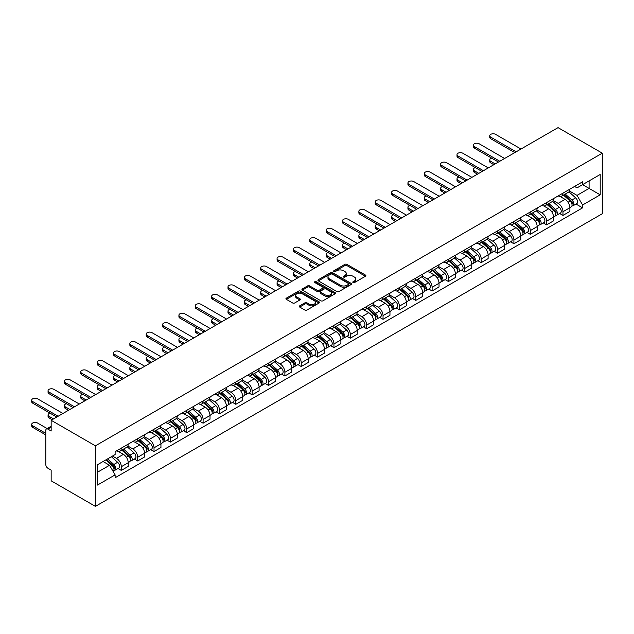 <?xml version="1.0" encoding="UTF-8"?>
<svg xmlns="http://www.w3.org/2000/svg" width="634" height="634" viewBox="0 0 634 634"><rect width="100%" height="100%" fill="white"/><g stroke="black" fill="none" stroke-linecap="round" stroke-linejoin="round"><path stroke-width="0.95" d="M353.075 282.566A1.022 0.586 0 0 0 354.517 282.566L365.453 276.258A1.458 0.84 0 0 0 365.881 275.663A1.458 0.84 0 0 0 365.453 275.069L346.925 264.37A1.458 0.84 0 0 0 344.864 264.37L333.936 270.686A1.022 0.586 0 0 0 333.635 271.098A1.022 0.586 0 0 0 333.936 271.518A1.022 0.586 0 0 0 335.37 271.518L336.789 270.702A4.66 2.687 0 0 1 343.374 270.702L344.92 271.59A4.66 2.687 0 0 1 346.283 273.492A4.66 2.687 0 0 1 344.92 275.394L343.501 276.21A1.022 0.586 0 0 0 343.208 276.63A1.022 0.586 0 0 0 343.501 277.042A1.022 0.586 0 0 0 344.944 277.042L346.362 276.226A4.66 2.687 0 0 1 352.948 276.226L354.493 277.113A4.66 2.687 0 0 1 355.856 279.015A4.66 2.687 0 0 1 354.493 280.917L353.075 281.734A1.022 0.586 0 0 0 352.781 282.154A1.022 0.586 0 0 0 353.075 282.566L353.075 281.734M299.684 305.85A1.458 0.84 0 0 0 299.256 306.444A1.458 0.84 0 0 0 299.684 307.038L304.883 310.042A1.458 0.84 0 0 0 306.943 310.042L319.084 303.028A1.458 0.84 0 0 0 319.512 302.434A1.458 0.84 0 0 0 319.084 301.839L300.556 291.141A1.458 0.84 0 0 0 298.503 291.141L286.354 298.154A1.458 0.84 0 0 0 285.926 298.749A1.458 0.84 0 0 0 286.354 299.343L292.631 302.965A1.458 0.84 0 0 0 294.691 302.965L299.89 299.969A1.458 0.84 0 0 0 300.318 299.375A1.458 0.84 0 0 0 299.89 298.78L296.775 296.981A3.891 2.251 0 0 1 295.634 295.389A3.891 2.251 0 0 1 298.035 293.312A3.891 2.251 0 0 1 302.283 293.804L314.48 300.841A3.891 2.251 0 0 1 315.621 302.434A3.891 2.251 0 0 1 313.212 304.51A3.891 2.251 0 0 1 308.972 304.019L306.943 302.846A1.458 0.84 0 0 0 304.883 302.846L299.684 305.85L299.684 307.038L304.883 304.058L304.883 302.846M95.409 445.829L51.156 420.279L558.047 127.632L602.3 153.174L95.409 445.829L95.409 506.368L602.3 213.721L602.3 153.174M336.892 291.561A1.458 0.84 0 0 0 338.952 291.561L351.093 284.547A1.458 0.84 0 0 0 351.521 283.953A1.458 0.84 0 0 0 351.093 283.358L332.565 272.66A1.458 0.84 0 0 0 330.512 272.66L318.363 279.673A1.458 0.84 0 0 0 317.935 280.268A1.458 0.84 0 0 0 318.363 280.862L336.892 291.561M315.217 282.788A1.022 0.586 0 0 1 316.255 282.93L316.255 281.726L335.093 292.599A1.458 0.84 0 0 1 335.513 293.193A1.458 0.84 0 0 1 335.093 293.788L322.944 300.801A1.458 0.84 0 0 1 320.883 300.801L302.363 290.103L307.553 287.123L307.553 285.91L302.363 288.914A1.458 0.84 0 0 0 301.935 289.508A1.458 0.84 0 0 0 302.363 290.103L302.363 288.914M307.553 287.123A1.458 0.84 0 0 1 309.614 287.123L309.614 285.91A1.458 0.84 0 0 0 307.553 285.91M309.614 285.91L317.127 290.253A1.458 0.84 0 0 0 319.187 290.253L322.635 288.256A1.458 0.84 0 0 0 323.063 287.662A1.458 0.84 0 0 0 322.635 287.067L314.813 282.558A1.022 0.586 0 0 1 314.512 282.138A1.022 0.586 0 0 1 315.146 281.599A1.022 0.586 0 0 1 316.255 281.726M51.156 420.279L51.156 431.001L47.907 429.123A2.964 1.712 -120 0 0 46.425 428.972A2.964 1.712 -120 0 0 45.806 430.335L45.806 464.595A2.964 1.712 -120 0 0 47.907 468.233L51.156 470.111L51.156 480.826L95.409 506.368M562.976 193.132A6.823 3.939 60 0 1 561.566 196.199L568.484 192.197A6.823 3.939 -120 0 0 569.895 189.138M553.157 200.479L558.158 203.363A6.823 3.939 60 0 1 562.976 211.716L569.895 207.722A6.823 3.939 -120 0 0 565.076 199.369L560.123 196.508M569.895 207.722L569.895 211.415L562.976 215.409L559.656 213.499M561.566 196.199A6.823 3.939 60 0 1 558.205 195.89M562.976 211.716L562.976 215.409M546.619 202.579A6.823 3.939 60 0 1 545.208 205.638L552.127 201.644A6.823 3.939 -120 0 0 553.537 198.585M543.298 222.938L546.619 224.856L553.537 220.862L553.537 217.169A6.823 3.939 -120 0 0 548.719 208.816L543.766 205.955M545.208 205.638A6.823 3.939 60 0 1 541.848 205.329M536.8 209.925L541.793 212.81A6.823 3.939 60 0 1 546.619 221.163L546.619 224.856M530.262 212.025A6.823 3.939 60 0 1 528.851 215.084L535.77 211.09A6.823 3.939 -120 0 0 537.18 208.023M526.941 232.385L530.262 234.303L537.18 230.308L537.18 226.615A6.823 3.939 -120 0 0 532.362 218.254L527.401 215.401M528.851 215.084A6.823 3.939 60 0 1 525.491 214.775M520.443 219.372L525.435 222.257A6.823 3.939 60 0 1 530.262 230.61L530.262 234.303M513.905 221.464A6.823 3.939 60 0 1 512.494 224.531L519.412 220.537A6.823 3.939 -120 0 0 520.823 217.47M510.584 241.831L513.905 243.749L520.823 239.747L520.823 236.054A6.823 3.939 -120 0 0 515.997 227.701L511.044 224.84M512.494 224.531A6.823 3.939 60 0 1 509.134 224.222M504.078 228.811L509.078 231.695A6.823 3.939 60 0 1 513.905 240.056L513.905 243.749M497.547 230.911A6.823 3.939 60 0 1 496.129 233.97L503.055 229.976A6.823 3.939 -120 0 0 504.466 226.917M494.227 251.278L497.547 253.188L504.466 249.194L504.466 245.501A6.823 3.939 -120 0 0 499.64 237.148L494.686 234.287M496.129 233.97A6.823 3.939 60 0 1 492.776 233.669M487.72 238.257L492.721 241.142A6.823 3.939 60 0 1 497.547 249.495L497.547 253.188M481.182 240.357A6.823 3.939 60 0 1 479.772 243.416L486.698 239.422A6.823 3.939 -120 0 0 488.109 236.363M477.87 260.717L481.19 262.635L488.109 258.64L488.109 254.947A6.823 3.939 -120 0 0 483.282 246.594L478.329 243.733M479.772 243.416A6.823 3.939 60 0 1 476.419 243.107M471.363 247.704L476.364 250.588A6.823 3.939 60 0 1 481.19 258.941L481.19 262.635M464.825 249.804A6.823 3.939 60 0 1 463.414 252.863L470.333 248.869A6.823 3.939 -120 0 0 471.751 245.802M461.512 270.163L464.825 272.081L471.751 268.087L471.751 264.394A6.823 3.939 -120 0 0 466.925 256.033L461.972 253.172M463.414 252.863A6.823 3.939 60 0 1 460.054 252.554M455.006 257.142L460.007 260.035A6.823 3.939 60 0 1 464.825 268.388L464.825 272.081M448.468 259.243A6.823 3.939 60 0 1 447.057 262.31L453.976 258.307A6.823 3.939 -120 0 0 455.394 255.248M445.155 279.61L448.468 281.52L455.394 277.526L455.394 273.833A6.823 3.939 -120 0 0 450.568 265.48L445.615 262.619M447.057 262.31A6.823 3.939 60 0 1 443.697 262M438.649 266.589L443.649 269.474A6.823 3.939 60 0 1 448.468 277.827L448.468 281.52M432.111 268.689A6.823 3.939 60 0 1 430.7 271.748L437.619 267.754A6.823 3.939 -120 0 0 439.029 264.695M428.79 289.049L432.111 290.966L439.029 286.972L439.029 283.279A6.823 3.939 -120 0 0 434.211 274.926L429.258 272.065M430.7 271.748A6.823 3.939 60 0 1 427.34 271.439M422.292 276.036L427.284 278.92A6.823 3.939 60 0 1 432.111 287.273L432.111 290.966M415.753 278.136A6.823 3.939 60 0 1 414.343 281.195L421.261 277.201A6.823 3.939 -120 0 0 422.672 274.134M412.433 298.495L415.753 300.413L422.672 296.419L422.672 292.726A6.823 3.939 -120 0 0 417.854 284.365L412.9 281.512M414.343 281.195A6.823 3.939 60 0 1 410.983 280.886M405.934 285.482L410.927 288.367A6.823 3.939 60 0 1 415.753 296.72L415.753 300.413M399.396 287.574A6.823 3.939 60 0 1 397.986 290.641L404.904 286.647A6.823 3.939 -120 0 0 406.315 283.58M396.076 307.942L399.396 309.86L406.315 305.857L406.315 302.164A6.823 3.939 -120 0 0 401.496 293.811L396.535 290.951M397.986 290.641A6.823 3.939 60 0 1 394.625 290.332M389.577 294.921L394.57 297.806A6.823 3.939 60 0 1 399.396 306.167L399.396 309.86M383.039 297.021A6.823 3.939 60 0 1 381.62 300.08L388.547 296.086A6.823 3.939 -120 0 0 389.958 293.027M379.718 317.388L383.039 319.298L389.958 315.304L389.958 311.611A6.823 3.939 -120 0 0 385.131 303.258L380.178 300.397M381.62 300.08A6.823 3.939 60 0 1 378.268 299.779M373.212 304.368L378.213 307.252A6.823 3.939 60 0 1 383.039 315.605L383.039 319.298M366.682 306.468A6.823 3.939 60 0 1 365.263 309.527L372.19 305.533A6.823 3.939 -120 0 0 373.6 302.473M363.361 326.827L366.682 328.745L373.6 324.751L373.6 321.058A6.823 3.939 -120 0 0 368.774 312.705L363.821 309.844M365.263 309.527A6.823 3.939 60 0 1 361.911 309.218M356.855 313.814L361.856 316.699A6.823 3.939 60 0 1 366.682 325.052L366.682 328.745M350.317 315.906A6.823 3.939 60 0 1 348.906 318.973L355.832 314.979A6.823 3.939 -120 0 0 357.243 311.912M347.004 336.274L350.325 338.191L357.243 334.197L357.243 330.504A6.823 3.939 -120 0 0 352.417 322.143L347.464 319.282M348.906 318.973A6.823 3.939 60 0 1 345.546 318.664M340.498 323.253L345.498 326.145A6.823 3.939 60 0 1 350.325 334.498L350.325 338.191M333.959 325.353A6.823 3.939 60 0 1 332.549 328.42L339.467 324.418A6.823 3.939 -120 0 0 340.886 321.359M330.647 345.72L333.959 347.63L340.886 343.636L340.886 339.943A6.823 3.939 -120 0 0 336.06 331.59L331.106 328.729M332.549 328.42A6.823 3.939 60 0 1 329.189 328.111M324.14 332.699L329.141 335.584A6.823 3.939 60 0 1 333.959 343.937L333.959 347.63M317.602 334.8A6.823 3.939 60 0 1 316.192 337.859L323.11 333.864A6.823 3.939 -120 0 0 324.529 330.805M314.29 355.159L317.602 357.077L324.529 353.083L324.529 349.389A6.823 3.939 -120 0 0 319.702 341.037L314.749 338.176M316.192 337.859A6.823 3.939 60 0 1 312.831 337.55M307.783 342.146L312.784 345.031A6.823 3.939 60 0 1 317.602 353.384L317.602 357.077M301.245 344.246A6.823 3.939 60 0 1 299.834 347.305L306.753 343.311A6.823 3.939 -120 0 0 308.164 340.244M297.925 364.605L301.245 366.523L308.164 362.529L308.164 358.836A6.823 3.939 -120 0 0 303.345 350.475L298.392 347.622M299.834 347.305A6.823 3.939 60 0 1 296.474 346.996M291.426 351.593L296.419 354.477A6.823 3.939 60 0 1 301.245 362.83L301.245 366.523M284.888 353.685A6.823 3.939 60 0 1 283.477 356.752L290.396 352.758A6.823 3.939 -120 0 0 291.806 349.691M281.567 374.052L284.888 375.97L291.806 371.968L291.806 368.275A6.823 3.939 -120 0 0 286.988 359.922L282.035 357.061M283.477 356.752A6.823 3.939 60 0 1 280.117 356.443M275.069 361.031L280.062 363.916A6.823 3.939 60 0 1 284.888 372.277L284.888 375.97M268.531 363.131A6.823 3.939 60 0 1 267.12 366.19L274.039 362.196A6.823 3.939 -120 0 0 275.449 359.137M265.21 383.499L268.531 385.409L275.449 381.414L275.449 377.721A6.823 3.939 -120 0 0 270.631 369.368L265.67 366.507M267.12 366.19A6.823 3.939 60 0 1 263.76 365.889M258.704 370.478L263.704 373.363A6.823 3.939 60 0 1 268.531 381.716L268.531 385.409M252.173 372.578A6.823 3.939 60 0 1 250.755 375.637L257.681 371.643A6.823 3.939 -120 0 0 259.092 368.584M248.853 392.937L252.173 394.855L259.092 390.861L259.092 387.168A6.823 3.939 -120 0 0 254.266 378.815L249.313 375.954M250.755 375.637A6.823 3.939 60 0 1 247.403 375.328M242.346 379.924L247.347 382.809A6.823 3.939 60 0 1 252.173 391.162L252.173 394.855M235.816 382.017A6.823 3.939 60 0 1 234.398 385.084L241.324 381.089A6.823 3.939 -120 0 0 242.735 378.022M232.496 402.384L235.816 404.302L242.735 400.308L242.735 396.615A6.823 3.939 -120 0 0 237.908 388.254L232.955 385.393M234.398 385.084A6.823 3.939 60 0 1 231.045 384.775M225.989 389.363L230.99 392.256A6.823 3.939 60 0 1 235.816 400.609L235.816 404.302M219.451 391.463A6.823 3.939 60 0 1 218.041 394.53L224.967 390.528A6.823 3.939 -120 0 0 226.378 387.469M216.139 411.831L219.459 413.74L226.378 409.746L226.378 406.053A6.823 3.939 -120 0 0 221.551 397.7L216.598 394.839M218.041 394.53A6.823 3.939 60 0 1 214.68 394.221M209.632 398.81L214.633 401.694A6.823 3.939 60 0 1 219.459 410.047L219.459 413.74M203.094 400.91A6.823 3.939 60 0 1 201.683 403.969L208.602 399.975A6.823 3.939 -120 0 0 210.02 396.916M199.781 421.269L203.094 423.187L210.02 419.193L210.02 415.5A6.823 3.939 -120 0 0 205.194 407.147L200.241 404.286M201.683 403.969A6.823 3.939 60 0 1 198.323 403.66M193.275 408.256L198.276 411.141A6.823 3.939 60 0 1 203.094 419.494L203.094 423.187M186.737 410.356A6.823 3.939 60 0 1 185.326 413.416L192.245 409.421A6.823 3.939 -120 0 0 193.655 406.354M183.424 430.716L186.737 432.634L193.663 428.639L193.663 424.946A6.823 3.939 -120 0 0 188.837 416.586L183.884 413.733M185.326 413.416A6.823 3.939 60 0 1 181.966 413.106M176.918 417.703L181.918 420.588A6.823 3.939 60 0 1 186.737 428.941L186.737 432.634M170.38 419.795A6.823 3.939 60 0 1 168.969 422.862L175.887 418.868A6.823 3.939 -120 0 0 177.298 415.801M167.059 440.162L170.38 442.08L177.298 438.078L177.298 434.385A6.823 3.939 -120 0 0 172.48 426.032L167.527 423.171M168.969 422.862A6.823 3.939 60 0 1 165.609 422.553M160.56 427.142L165.553 430.026A6.823 3.939 60 0 1 170.38 438.387L170.38 442.08M154.022 429.242A6.823 3.939 60 0 1 152.612 432.301L159.53 428.307A6.823 3.939 -120 0 0 160.941 425.248M150.702 449.609L154.022 451.519L160.941 447.525L160.941 443.832A6.823 3.939 -120 0 0 156.123 435.479L151.169 432.618M152.612 432.301A6.823 3.939 60 0 1 149.252 432M144.203 436.588L149.196 439.473A6.823 3.939 60 0 1 154.022 447.826L154.022 451.519M137.665 438.688A6.823 3.939 60 0 1 136.255 441.747L143.173 437.753A6.823 3.939 -120 0 0 144.584 434.694M134.345 459.048L137.665 460.966L144.584 456.971L144.584 453.278A6.823 3.939 -120 0 0 139.757 444.925L134.804 442.064M136.255 441.747A6.823 3.939 60 0 1 132.894 441.438M127.838 446.035L132.839 448.92A6.823 3.939 60 0 1 137.665 457.272L137.665 460.966M121.308 448.127A6.823 3.939 60 0 1 119.889 451.194L126.816 447.2A6.823 3.939 -120 0 0 128.227 444.133M117.987 468.494L121.308 470.412L128.227 466.418L128.227 462.725A6.823 3.939 -120 0 0 123.4 454.364L118.447 451.503M119.889 451.194A6.823 3.939 60 0 1 116.537 450.885M112.495 456.06L116.482 458.358A6.823 3.939 60 0 1 121.308 466.719L121.308 470.412M574.562 186.444L577.027 187.87L600.2 174.485L589.089 180.904L589.089 188.409L577.027 195.375L569.514 191.032M97.501 472.227L109.563 465.261L115.119 474.89L97.501 485.058L97.501 464.722L115.119 454.546L115.119 451.701L582.583 181.815L582.583 184.66L600.2 194.828L582.583 205.004L577.027 195.375M600.2 174.485L600.2 194.828M115.119 474.89L115.119 477.735L582.583 207.849L582.583 205.004M109.563 465.261L103.057 461.512M576.021 204.053L582.583 207.849M353.487 282.716L354.493 282.13A4.66 2.687 0 0 0 355.856 280.228L355.856 279.015M346.283 273.492L346.283 274.704A4.66 2.687 0 0 1 344.92 276.606L343.913 277.185M365.438 276.266L346.925 265.583A1.458 0.84 0 0 0 344.864 265.583L334.34 271.661M351.093 283.358L351.093 284.547L332.565 273.872A1.458 0.84 0 0 0 330.512 273.872L318.387 280.87M348.526 284.365A1.022 0.586 0 0 0 348.819 283.953A1.022 0.586 0 0 0 348.526 283.533L332.256 274.15A1.022 0.586 0 0 0 330.821 274.15L329.323 275.005A4.66 2.687 0 0 0 327.96 276.907A4.66 2.687 0 0 0 329.323 278.809L340.442 285.229A4.66 2.687 0 0 0 347.028 285.229L348.526 284.365L348.526 285.577A1.022 0.586 0 0 0 348.819 285.165L348.819 283.953M327.96 276.907L327.96 278.12A4.66 2.687 0 0 0 329.323 280.022L329.323 278.809M348.526 285.577L347.028 286.441A4.66 2.687 0 0 1 340.442 286.441L329.323 280.022M309.614 287.123L317.127 291.458A1.458 0.84 0 0 0 319.187 291.458L322.635 289.469A1.458 0.84 0 0 0 323.063 288.874L323.063 287.662M316.255 282.93L335.069 293.796M324.925 294.755A3.891 2.251 0 0 0 329.173 295.238A3.891 2.251 0 0 0 331.574 293.162A3.891 2.251 0 0 0 330.433 291.569L326.138 289.088A1.458 0.84 0 0 0 324.077 289.088L320.63 291.085A1.458 0.84 0 0 0 320.202 291.68A1.458 0.84 0 0 0 320.63 292.274L324.925 294.755L324.925 295.959A3.891 2.251 0 0 0 329.173 296.45A3.891 2.251 0 0 0 331.574 294.374L331.574 293.162M320.202 291.68L320.202 292.884A1.458 0.84 0 0 0 320.63 293.479L320.63 292.274M324.925 295.959L320.63 293.479M315.621 302.434L315.621 303.646A3.891 2.251 0 0 1 313.212 305.723A3.891 2.251 0 0 1 308.972 305.231L306.943 304.058A1.458 0.84 0 0 0 304.883 304.058M295.634 295.389L295.634 296.601A3.891 2.251 0 0 0 296.775 298.194L296.775 296.981M299.89 298.78L299.89 299.969L296.775 298.194M319.068 303.036L300.556 292.353A1.458 0.84 0 0 0 298.503 292.353L286.37 299.351M563.452 195.106L570.117 201.057A3.709 2.14 60 0 1 571.282 206.787L569.895 207.587M563.626 195.264L566.764 197.079M491.722 158.167A3.408 1.965 -0 0 0 489.733 159.958A3.408 1.965 -0 0 0 490.732 161.353L495.186 163.921M564.125 194.717L571.543 201.335A1.783 1.03 60 0 1 572.098 204.093A1.783 1.03 60 0 1 571.939 204.156M565.235 194.075L571.9 200.027A3.709 2.14 60 0 1 573.065 205.757A3.709 2.14 60 0 1 571.939 205.876M568.952 191.848L575.672 197.848A3.709 2.14 60 0 1 576.837 203.577L573.065 205.757M493.823 164.713L490.732 162.922A3.408 1.965 180 0 1 489.733 161.535L489.733 159.958M514.792 152.604L490.732 138.711A3.408 1.965 180 0 1 489.733 137.316L489.733 135.739A3.408 1.965 -0 0 0 490.732 137.134L516.155 151.811M520.982 149.03L495.55 134.353A3.408 1.965 -0 0 0 491.833 133.925A3.408 1.965 -0 0 0 489.733 135.739M547.094 204.552L553.759 210.496A3.709 2.14 60 0 1 554.924 216.234L553.537 217.034M547.269 204.711L550.407 206.518M475.357 167.614A3.408 1.965 -0 0 0 473.368 169.405A3.408 1.965 -0 0 0 474.367 170.792L478.829 173.367M547.768 204.164L555.178 210.781A1.783 1.03 60 0 1 555.741 213.531A1.783 1.03 60 0 1 555.582 213.595M548.878 203.522L555.543 209.474A3.709 2.14 60 0 1 556.707 215.203A3.709 2.14 60 0 1 555.582 215.322M552.594 201.295L559.315 207.294A3.709 2.14 60 0 1 560.48 213.024L556.707 215.203M477.465 174.152L474.367 172.369A3.408 1.965 180 0 1 473.368 170.974L473.368 169.405M530.737 213.999L537.402 219.943A3.709 2.14 60 0 1 538.567 225.68L537.18 226.473M530.912 214.157L534.05 215.964M459 177.06A3.408 1.965 -0 0 0 457.011 178.843A3.408 1.965 -0 0 0 458.01 180.238L462.471 182.814M531.403 213.61L538.821 220.228A1.783 1.03 60 0 1 539.383 222.978A1.783 1.03 60 0 1 539.217 223.041M532.52 212.969L539.185 218.912A3.709 2.14 60 0 1 540.342 224.65A3.709 2.14 60 0 1 539.225 224.769M536.237 210.734L542.958 216.733A3.709 2.14 60 0 1 544.123 222.471L540.342 224.65M461.108 183.598L458.01 181.815A3.408 1.965 180 0 1 457.011 180.421L457.011 178.843M514.372 223.437L521.045 229.389A3.709 2.14 60 0 1 522.202 235.119L520.823 235.919M514.554 223.596L517.693 225.411M442.643 186.499A3.408 1.965 -0 0 0 440.654 188.29A3.408 1.965 -0 0 0 441.652 189.685L446.106 192.253M515.046 223.049L522.464 229.674A1.783 1.03 60 0 1 523.026 232.424A1.783 1.03 60 0 1 522.86 232.488M516.155 222.415L522.828 228.359A3.709 2.14 60 0 1 523.985 234.089A3.709 2.14 60 0 1 522.868 234.208M519.872 220.18L526.6 226.179A3.709 2.14 60 0 1 527.765 231.909L523.985 234.089M444.743 193.045L441.652 191.254A3.408 1.965 180 0 1 440.654 189.867L440.654 188.29M498.435 162.042L474.367 148.15A3.408 1.965 180 0 1 473.368 146.763L473.368 145.186A3.408 1.965 -0 0 0 474.367 146.581L499.798 161.258M504.624 158.476L479.193 143.791A3.408 1.965 -0 0 0 475.476 143.363A3.408 1.965 -0 0 0 473.368 145.186M482.078 171.489L458.01 157.597A3.408 1.965 180 0 1 457.011 156.202L457.011 154.633A3.408 1.965 -0 0 0 458.01 156.019L483.441 170.704M488.267 167.915L462.836 153.238A3.408 1.965 -0 0 0 459.119 152.81A3.408 1.965 -0 0 0 457.011 154.633M465.721 180.936L441.652 167.043A3.408 1.965 180 0 1 440.654 165.648L440.654 164.071A3.408 1.965 -0 0 0 441.652 165.466L467.084 180.151M471.91 177.362L446.479 162.684A3.408 1.965 -0 0 0 442.762 162.256A3.408 1.965 -0 0 0 440.654 164.071M498.015 232.884L504.68 238.836A3.709 2.14 60 0 1 505.845 244.566L504.466 245.366M498.197 233.043L501.336 234.857M426.286 195.946A3.408 1.965 -0 0 0 424.297 197.737A3.408 1.965 -0 0 0 425.295 199.131L429.749 201.699M498.689 232.496L506.106 239.113A1.783 1.03 60 0 1 506.669 241.863A1.783 1.03 60 0 1 506.503 241.934M499.798 231.854L506.463 237.805A3.709 2.14 60 0 1 507.628 243.535A3.709 2.14 60 0 1 506.511 243.654M503.515 229.627L510.243 235.626A3.709 2.14 60 0 1 511.408 241.356L507.628 243.535M428.386 202.484L425.295 200.701A3.408 1.965 180 0 1 424.297 199.306L424.297 197.737M481.658 242.331L488.323 248.274A3.709 2.14 60 0 1 489.488 254.012L488.109 254.805M481.832 242.489L484.97 244.296M409.929 205.392A3.408 1.965 -0 0 0 407.939 207.183A3.408 1.965 -0 0 0 408.938 208.57L413.392 211.146M482.331 241.942L489.749 248.56A1.783 1.03 60 0 1 490.304 251.31A1.783 1.03 60 0 1 490.145 251.373M483.441 241.3L490.106 247.244A3.709 2.14 60 0 1 491.271 252.982A3.709 2.14 60 0 1 490.153 253.101M487.158 239.066L493.886 245.065A3.709 2.14 60 0 1 495.043 250.802L491.271 252.982M412.029 211.93L408.938 210.147A3.408 1.965 180 0 1 407.939 208.752L407.939 207.183M449.363 190.382L425.295 176.482A3.408 1.965 180 0 1 424.297 175.095L424.297 173.518A3.408 1.965 -0 0 0 425.295 174.913L450.726 189.59M455.545 186.808L430.121 172.123A3.408 1.965 -0 0 0 426.405 171.703A3.408 1.965 -0 0 0 424.297 173.518M433.006 199.821L408.938 185.928A3.408 1.965 180 0 1 407.939 184.534L407.939 182.964A3.408 1.965 -0 0 0 408.938 184.359L434.369 199.036M439.188 196.255L413.764 181.57A3.408 1.965 -0 0 0 410.047 181.142A3.408 1.965 -0 0 0 407.939 182.964M465.301 251.777L471.965 257.721A3.709 2.14 60 0 1 473.13 263.451L471.744 264.251M465.475 251.928L468.613 253.743M393.571 214.831A3.408 1.965 -0 0 0 391.582 216.622A3.408 1.965 -0 0 0 392.581 218.017L397.035 220.592M465.974 251.389L473.392 258.006A1.783 1.03 60 0 1 473.947 260.756A1.783 1.03 60 0 1 473.788 260.82M467.084 250.747L473.749 256.691A3.709 2.14 60 0 1 474.914 262.428A3.709 2.14 60 0 1 473.796 262.547M470.8 248.512L477.521 254.511A3.709 2.14 60 0 1 478.686 260.249L474.914 262.428M395.671 221.377L392.581 219.594A3.408 1.965 180 0 1 391.582 218.199L391.582 216.622M448.943 261.216L455.608 267.168A3.709 2.14 60 0 1 456.773 272.897L455.386 273.698M449.118 261.374L452.256 263.189M377.214 224.278A3.408 1.965 -0 0 0 375.225 226.069A3.408 1.965 -0 0 0 376.224 227.463L380.677 230.031M449.617 260.828L457.035 267.445A1.783 1.03 60 0 1 457.589 270.203A1.783 1.03 60 0 1 457.431 270.266M450.726 260.186L457.391 266.137A3.709 2.14 60 0 1 458.556 271.867A3.709 2.14 60 0 1 457.439 271.986M454.443 257.959L461.164 263.958A3.709 2.14 60 0 1 462.329 269.688L458.556 271.867M379.314 230.824L376.224 229.032A3.408 1.965 180 0 1 375.225 227.646L375.225 226.069M432.586 270.663L439.251 276.606A3.709 2.14 60 0 1 440.416 282.344L439.029 283.144M432.76 270.821L435.899 272.628M360.849 233.724A3.408 1.965 -0 0 0 358.868 235.515A3.408 1.965 -0 0 0 359.866 236.902L364.32 239.478M433.26 270.274L440.678 276.892A1.783 1.03 60 0 1 441.232 279.642A1.783 1.03 60 0 1 441.074 279.705M434.369 269.632L441.034 275.584A3.709 2.14 60 0 1 442.199 281.314A3.709 2.14 60 0 1 441.074 281.433M438.086 267.397L444.806 273.405A3.709 2.14 60 0 1 445.971 279.134L442.199 281.314M362.957 240.262L359.866 238.479A3.408 1.965 180 0 1 358.868 237.084L358.868 235.515M416.229 280.109L422.894 286.053A3.709 2.14 60 0 1 424.059 291.791L422.672 292.583M416.403 280.268L419.542 282.075M344.492 243.171A3.408 1.965 -0 0 0 342.503 244.954A3.408 1.965 -0 0 0 343.501 246.349L347.963 248.924M416.903 279.721L424.312 286.338A1.783 1.03 60 0 1 424.875 289.088A1.783 1.03 60 0 1 424.709 289.152M418.012 279.079L424.677 285.023A3.709 2.14 60 0 1 425.842 290.76A3.709 2.14 60 0 1 424.717 290.879M421.729 276.844L428.449 282.843A3.709 2.14 60 0 1 429.614 288.581L425.842 290.76M346.6 249.709L343.501 247.926A3.408 1.965 180 0 1 342.503 246.531L342.503 244.954M399.872 289.548L406.537 295.499A3.709 2.14 60 0 1 407.702 301.229L406.315 302.03M400.046 289.706L403.184 291.521M328.135 252.609A3.408 1.965 -0 0 0 326.145 254.4A3.408 1.965 -0 0 0 327.144 255.795L331.606 258.363M400.537 289.159L407.955 295.785A1.783 1.03 60 0 1 408.518 298.535A1.783 1.03 60 0 1 408.351 298.598M401.655 288.518L408.32 294.469A3.709 2.14 60 0 1 409.477 300.199A3.709 2.14 60 0 1 408.359 300.318M405.372 286.291L412.092 292.29A3.709 2.14 60 0 1 413.257 298.02L409.477 300.199M330.243 259.155L327.144 257.364A3.408 1.965 180 0 1 326.145 255.977L326.145 254.4M383.507 298.994L390.179 304.946A3.709 2.14 60 0 1 391.337 310.676L389.958 311.476M383.689 299.153L386.827 300.968M311.777 262.056A3.408 1.965 -0 0 0 309.788 263.847A3.408 1.965 -0 0 0 310.787 265.242L315.241 267.81M384.18 298.606L391.598 305.223A1.783 1.03 60 0 1 392.161 307.973A1.783 1.03 60 0 1 391.994 308.045M385.29 297.964L391.955 303.916A3.709 2.14 60 0 1 393.12 309.646A3.709 2.14 60 0 1 392.002 309.764M389.007 295.737L395.735 301.736A3.709 2.14 60 0 1 396.9 307.466L393.12 309.646M313.878 268.594L310.787 266.811A3.408 1.965 180 0 1 309.788 265.416L309.788 263.847M367.149 308.441L373.814 314.385A3.709 2.14 60 0 1 374.979 320.122L373.6 320.915M367.332 308.599L370.47 310.406M295.42 271.503A3.408 1.965 -0 0 0 293.431 273.294A3.408 1.965 -0 0 0 294.43 274.68L298.883 277.256M367.823 308.053L375.241 314.67A1.783 1.03 60 0 1 375.803 317.42A1.783 1.03 60 0 1 375.637 317.483M368.933 307.411L375.597 313.354A3.709 2.14 60 0 1 376.762 319.092A3.709 2.14 60 0 1 375.645 319.211M372.649 305.176L379.378 311.175A3.709 2.14 60 0 1 380.543 316.913L376.762 319.092M297.52 278.041L294.43 276.258A3.408 1.965 180 0 1 293.431 274.863L293.431 273.294M350.792 317.88L357.457 323.831A3.709 2.14 60 0 1 358.622 329.561L357.243 330.362M350.967 318.038L354.105 319.853M279.063 280.941A3.408 1.965 -0 0 0 277.074 282.732A3.408 1.965 -0 0 0 278.072 284.127L282.526 286.703M351.466 317.499L358.884 324.117A1.783 1.03 60 0 1 359.438 326.867A1.783 1.03 60 0 1 359.28 326.93M352.575 316.857L359.24 322.801A3.709 2.14 60 0 1 360.405 328.539A3.709 2.14 60 0 1 359.288 328.658M356.292 314.623L363.02 320.622A3.709 2.14 60 0 1 364.178 326.359L360.405 328.539M281.163 287.487L278.072 285.704A3.408 1.965 180 0 1 277.074 284.309L277.074 282.732M416.641 209.268L392.581 195.375A3.408 1.965 180 0 1 391.582 193.98L391.582 192.411A3.408 1.965 -0 0 0 392.581 193.798L418.004 208.483M422.83 205.693L397.399 191.016A3.408 1.965 -0 0 0 393.682 190.588A3.408 1.965 -0 0 0 391.582 192.411M400.284 218.714L376.224 204.822A3.408 1.965 180 0 1 375.225 203.427L375.225 201.85A3.408 1.965 -0 0 0 376.224 203.245L401.647 217.922M406.473 215.14L381.042 200.463A3.408 1.965 -0 0 0 377.325 200.035A3.408 1.965 -0 0 0 375.225 201.85M383.927 228.153L359.866 214.26A3.408 1.965 180 0 1 358.868 212.873L358.868 211.296A3.408 1.965 -0 0 0 359.866 212.691L385.29 227.368M390.116 224.587L364.685 209.902A3.408 1.965 -0 0 0 360.968 209.474A3.408 1.965 -0 0 0 358.868 211.296M367.569 237.599L343.501 223.707A3.408 1.965 180 0 1 342.503 222.312L342.503 220.743A3.408 1.965 -0 0 0 343.501 222.13L368.933 236.815M373.759 234.025L348.328 219.348A3.408 1.965 -0 0 0 344.611 218.92A3.408 1.965 -0 0 0 342.503 220.743M351.212 247.046L327.144 233.153A3.408 1.965 180 0 1 326.145 231.759L326.145 230.182A3.408 1.965 -0 0 0 327.144 231.576L352.575 246.261M357.402 243.472L331.97 228.795A3.408 1.965 -0 0 0 328.253 228.367A3.408 1.965 -0 0 0 326.145 230.182M334.855 256.493L310.787 242.592A3.408 1.965 180 0 1 309.788 241.205L309.788 239.628A3.408 1.965 -0 0 0 310.787 241.023L336.218 255.7M341.037 252.918L315.613 238.233A3.408 1.965 -0 0 0 311.896 237.813A3.408 1.965 -0 0 0 309.788 239.628M318.498 265.931L294.43 252.039A3.408 1.965 180 0 1 293.431 250.644L293.431 249.075A3.408 1.965 -0 0 0 294.43 250.47L319.861 265.147M324.679 262.365L299.256 247.68A3.408 1.965 -0 0 0 295.539 247.252A3.408 1.965 -0 0 0 293.431 249.075M302.141 275.378L278.072 261.485A3.408 1.965 180 0 1 277.074 260.091L277.074 258.521A3.408 1.965 -0 0 0 278.072 259.908L303.504 274.593M308.322 271.804L282.899 257.127A3.408 1.965 -0 0 0 279.182 256.699A3.408 1.965 -0 0 0 277.074 258.521M334.435 327.326L341.1 333.278A3.709 2.14 60 0 1 342.265 339.008L340.878 339.808M334.609 327.485L337.748 329.3M262.706 290.388A3.408 1.965 -0 0 0 260.717 292.179A3.408 1.965 -0 0 0 261.715 293.574L266.169 296.141M335.109 326.938L342.526 333.555A1.783 1.03 60 0 1 343.081 336.313A1.783 1.03 60 0 1 342.923 336.377M336.218 326.296L342.883 332.248A3.709 2.14 60 0 1 344.048 337.977A3.709 2.14 60 0 1 342.931 338.096M339.935 324.069L346.655 330.068A3.709 2.14 60 0 1 347.82 335.798L344.048 337.977M264.806 296.934L261.715 295.143A3.408 1.965 180 0 1 260.717 293.756L260.717 292.179M318.078 336.773L324.743 342.717A3.709 2.14 60 0 1 325.908 348.454L324.521 349.255M318.252 336.931L321.39 338.738M246.349 299.834A3.408 1.965 -0 0 0 244.359 301.625A3.408 1.965 -0 0 0 245.358 303.012L249.812 305.588M318.751 336.385L326.169 343.002A1.783 1.03 60 0 1 326.724 345.752A1.783 1.03 60 0 1 326.565 345.815M319.861 335.743L326.526 341.694A3.709 2.14 60 0 1 327.691 347.424A3.709 2.14 60 0 1 326.573 347.543M323.578 333.508L330.298 339.515A3.709 2.14 60 0 1 331.463 345.245L327.691 347.424M248.449 306.373L245.358 304.589A3.408 1.965 180 0 1 244.359 303.195L244.359 301.625M301.721 346.219L308.386 352.163A3.709 2.14 60 0 1 309.55 357.901L308.164 358.693M301.895 346.378L305.033 348.185M229.983 309.281A3.408 1.965 -0 0 0 228.002 311.064A3.408 1.965 -0 0 0 229.001 312.459L233.455 315.035M302.394 345.831L309.812 352.449A1.783 1.03 60 0 1 310.367 355.198A1.783 1.03 60 0 1 310.208 355.262M303.504 345.189L310.169 351.133A3.709 2.14 60 0 1 311.334 356.871A3.709 2.14 60 0 1 310.208 356.99M307.221 342.954L313.941 348.954A3.709 2.14 60 0 1 315.106 354.691L311.334 356.871M232.092 315.819L229.001 314.036A3.408 1.965 180 0 1 228.002 312.641L228.002 311.064M285.363 355.658L292.028 361.61A3.709 2.14 60 0 1 293.193 367.34L291.806 368.14M285.538 355.817L288.676 357.631M213.626 318.72A3.408 1.965 -0 0 0 211.637 320.511A3.408 1.965 -0 0 0 212.636 321.906L217.097 324.473M286.037 355.27L293.447 361.887A1.783 1.03 60 0 1 294.01 364.645A1.783 1.03 60 0 1 293.843 364.708M287.147 354.628L293.811 360.58A3.709 2.14 60 0 1 294.976 366.309A3.709 2.14 60 0 1 293.851 366.428M290.863 352.401L297.584 358.4A3.709 2.14 60 0 1 298.749 364.13L294.976 366.309M215.734 325.266L212.636 323.475A3.408 1.965 180 0 1 211.637 322.088L211.637 320.511M269.006 365.105L275.671 371.056A3.709 2.14 60 0 1 276.836 376.786L275.449 377.587M269.181 365.263L272.319 367.078M197.269 328.166A3.408 1.965 -0 0 0 195.28 329.957A3.408 1.965 -0 0 0 196.278 331.352L200.74 333.92M269.672 364.716L277.09 371.334A1.783 1.03 60 0 1 277.652 374.084A1.783 1.03 60 0 1 277.486 374.155M270.789 364.075L277.454 370.026A3.709 2.14 60 0 1 278.611 375.756A3.709 2.14 60 0 1 277.494 375.875M274.498 361.848L281.227 367.847A3.709 2.14 60 0 1 282.392 373.577L278.611 375.756M199.377 334.704L196.278 332.921A3.408 1.965 180 0 1 195.28 331.527L195.28 329.957M252.641 374.551L259.314 380.495A3.709 2.14 60 0 1 260.471 386.233L259.092 387.025M252.823 374.71L255.962 376.517M180.912 337.613A3.408 1.965 -0 0 0 178.923 339.404A3.408 1.965 -0 0 0 179.921 340.791L184.375 343.366M253.315 374.163L260.733 380.78A1.783 1.03 60 0 1 261.295 383.53A1.783 1.03 60 0 1 261.129 383.594M254.424 373.521L261.089 379.465A3.709 2.14 60 0 1 262.254 385.203A3.709 2.14 60 0 1 261.137 385.321M258.141 371.286L264.869 377.285A3.709 2.14 60 0 1 266.034 383.023L262.254 385.203M183.012 344.151L179.921 342.368A3.408 1.965 180 0 1 178.923 340.973L178.923 339.404M285.776 284.825L261.715 270.932A3.408 1.965 180 0 1 260.717 269.537L260.717 267.96A3.408 1.965 -0 0 0 261.715 269.355L287.139 284.032M291.965 281.25L266.534 266.573A3.408 1.965 -0 0 0 262.817 266.145A3.408 1.965 -0 0 0 260.717 267.96M269.418 294.263L245.358 280.371A3.408 1.965 180 0 1 244.359 278.984L244.359 277.407A3.408 1.965 -0 0 0 245.358 278.801L270.781 293.479M275.608 290.697L250.176 276.012A3.408 1.965 -0 0 0 246.46 275.584A3.408 1.965 -0 0 0 244.359 277.407M253.061 303.71L229.001 289.817A3.408 1.965 180 0 1 228.002 288.422L228.002 286.853A3.408 1.965 -0 0 0 229.001 288.24L254.424 302.925M259.251 300.136L233.819 285.458A3.408 1.965 -0 0 0 230.102 285.031A3.408 1.965 -0 0 0 228.002 286.853M236.704 313.156L212.636 299.264A3.408 1.965 180 0 1 211.637 297.869L211.637 296.292A3.408 1.965 -0 0 0 212.636 297.687L238.067 312.372M242.893 309.582L217.462 294.905A3.408 1.965 -0 0 0 213.745 294.477A3.408 1.965 -0 0 0 211.637 296.292M220.347 322.603L196.278 308.703A3.408 1.965 180 0 1 195.28 307.316L195.28 305.739A3.408 1.965 -0 0 0 196.278 307.133L221.71 321.81M226.536 319.029L201.105 304.344A3.408 1.965 -0 0 0 197.388 303.924A3.408 1.965 -0 0 0 195.28 305.739M203.989 332.042L179.921 318.149A3.408 1.965 180 0 1 178.923 316.754L178.923 315.185A3.408 1.965 -0 0 0 179.921 316.58L205.353 331.257M210.171 328.475L184.748 313.79A3.408 1.965 -0 0 0 181.031 313.362A3.408 1.965 -0 0 0 178.923 315.185M236.284 383.99L242.949 389.942A3.709 2.14 60 0 1 244.114 395.671L242.735 396.472M236.466 384.149L239.604 385.963M164.555 347.052A3.408 1.965 -0 0 0 162.566 348.843A3.408 1.965 -0 0 0 163.564 350.237L168.018 352.813M236.957 383.602L244.375 390.227A1.783 1.03 60 0 1 244.938 392.977A1.783 1.03 60 0 1 244.772 393.04M238.067 382.968L244.732 388.911A3.709 2.14 60 0 1 245.897 394.649A3.709 2.14 60 0 1 244.779 394.768M241.784 380.733L248.512 386.732A3.709 2.14 60 0 1 249.677 392.47L245.897 394.649M166.655 353.598L163.564 351.815A3.408 1.965 180 0 1 162.566 350.42L162.566 348.843M187.632 341.488L163.564 327.596A3.408 1.965 180 0 1 162.566 326.201L162.566 324.632A3.408 1.965 -0 0 0 163.564 326.019L188.995 340.704M193.814 337.914L168.39 323.237A3.408 1.965 -0 0 0 164.674 322.809A3.408 1.965 -0 0 0 162.566 324.632M219.927 393.437L226.592 399.388A3.709 2.14 60 0 1 227.757 405.118L226.378 405.919M220.101 393.595L223.239 395.41M148.197 356.498A3.408 1.965 -0 0 0 146.208 358.289A3.408 1.965 -0 0 0 147.207 359.684L151.661 362.252M220.6 393.048L228.018 399.666A1.783 1.03 60 0 1 228.573 402.424A1.783 1.03 60 0 1 228.414 402.487M221.71 392.406L228.375 398.358A3.709 2.14 60 0 1 229.54 404.088A3.709 2.14 60 0 1 228.422 404.207M225.427 390.179L232.155 396.179A3.709 2.14 60 0 1 233.312 401.908L229.54 404.088M150.298 363.044L147.207 361.253A3.408 1.965 180 0 1 146.208 359.866L146.208 358.289M171.275 350.935L147.207 337.042A3.408 1.965 180 0 1 146.208 335.648L146.208 334.07A3.408 1.965 -0 0 0 147.207 335.465L172.638 350.142M177.457 347.361L152.033 332.684A3.408 1.965 -0 0 0 148.316 332.256A3.408 1.965 -0 0 0 146.208 334.07M203.569 402.883L210.234 408.827A3.709 2.14 60 0 1 211.399 414.565L210.012 415.365M203.744 403.042L206.882 404.849M131.84 365.945A3.408 1.965 -0 0 0 129.851 367.736A3.408 1.965 -0 0 0 130.85 369.123L135.304 371.698M204.243 402.495L211.661 409.112A1.783 1.03 60 0 1 212.216 411.862A1.783 1.03 60 0 1 212.057 411.926M205.353 401.853L212.018 407.805A3.709 2.14 60 0 1 213.183 413.534A3.709 2.14 60 0 1 212.065 413.653M209.069 399.618L215.79 405.625A3.709 2.14 60 0 1 216.955 411.355L213.183 413.534M133.94 372.483L130.85 370.7A3.408 1.965 180 0 1 129.851 369.305L129.851 367.736M154.91 360.374L130.85 346.481A3.408 1.965 180 0 1 129.851 345.094L129.851 343.517A3.408 1.965 -0 0 0 130.85 344.912L156.273 359.589M161.099 356.807L135.668 342.122A3.408 1.965 -0 0 0 131.951 341.694A3.408 1.965 -0 0 0 129.851 343.517M187.212 412.33L193.877 418.274A3.709 2.14 60 0 1 195.042 424.011L193.655 424.804M187.387 412.48L190.525 414.295M115.483 375.391A3.408 1.965 -0 0 0 113.494 377.175A3.408 1.965 -0 0 0 114.492 378.569L118.946 381.145M187.886 411.941L195.304 418.559A1.783 1.03 60 0 1 195.858 421.309A1.783 1.03 60 0 1 195.7 421.372M188.995 411.3L195.66 417.243A3.709 2.14 60 0 1 196.825 422.981A3.709 2.14 60 0 1 195.708 423.1M192.712 409.065L199.433 415.064A3.709 2.14 60 0 1 200.598 420.802L196.825 422.981M117.583 381.93L114.492 380.146A3.408 1.965 180 0 1 113.494 378.752L113.494 377.175M138.553 369.82L114.492 355.928A3.408 1.965 180 0 1 113.494 354.533L113.494 352.964A3.408 1.965 -0 0 0 114.492 354.351L139.916 369.036M144.742 366.246L119.311 351.569A3.408 1.965 -0 0 0 115.594 351.141A3.408 1.965 -0 0 0 113.494 352.964M170.855 421.769L177.52 427.72A3.709 2.14 60 0 1 178.685 433.45L177.298 434.25M171.029 421.927L174.168 423.742M99.118 384.83A3.408 1.965 -0 0 0 97.137 386.621A3.408 1.965 -0 0 0 98.135 388.016L102.589 390.584M171.529 421.38L178.947 427.998A1.783 1.03 60 0 1 179.501 430.755A1.783 1.03 60 0 1 179.343 430.819M172.638 420.738L179.303 426.69A3.709 2.14 60 0 1 180.468 432.42A3.709 2.14 60 0 1 179.343 432.539M176.355 418.511L183.075 424.511A3.709 2.14 60 0 1 184.24 430.24L180.468 432.42M101.226 391.376L98.135 389.585A3.408 1.965 180 0 1 97.137 388.198L97.137 386.621M122.196 379.267L98.135 365.374A3.408 1.965 180 0 1 97.137 363.979L97.137 362.402A3.408 1.965 -0 0 0 98.135 363.797L123.559 378.482M128.385 375.693L102.954 361.015A3.408 1.965 -0 0 0 99.237 360.587A3.408 1.965 -0 0 0 97.137 362.402M154.498 431.215L161.163 437.167A3.709 2.14 60 0 1 162.328 442.897L160.941 443.697M154.672 431.374L157.811 433.188M82.761 394.277A3.408 1.965 -0 0 0 80.772 396.068A3.408 1.965 -0 0 0 81.77 397.455L86.232 400.03M155.172 430.827L162.581 437.444A1.783 1.03 60 0 1 163.144 440.194A1.783 1.03 60 0 1 162.978 440.265M156.281 430.185L162.946 436.137A3.709 2.14 60 0 1 164.111 441.866A3.709 2.14 60 0 1 162.986 441.985M159.998 427.958L166.718 433.957A3.709 2.14 60 0 1 167.883 439.687L164.111 441.866M84.869 400.815L81.77 399.032A3.408 1.965 180 0 1 80.772 397.637L80.772 396.068M105.838 388.713L81.77 374.813A3.408 1.965 180 0 1 80.772 373.426L80.772 371.849A3.408 1.965 -0 0 0 81.77 373.244L107.201 387.921M112.028 385.139L86.596 370.454A3.408 1.965 -0 0 0 82.88 370.034A3.408 1.965 -0 0 0 80.772 371.849M138.141 440.662L144.806 446.605A3.709 2.14 60 0 1 145.971 452.343L144.584 453.136M138.315 440.82L141.453 442.627M66.404 403.723A3.408 1.965 -0 0 0 64.414 405.514A3.408 1.965 -0 0 0 65.413 406.901L69.875 409.477M138.806 440.273L146.224 446.891A1.783 1.03 60 0 1 146.787 449.641A1.783 1.03 60 0 1 146.62 449.704M139.916 439.631L146.589 445.575A3.709 2.14 60 0 1 147.746 451.313A3.709 2.14 60 0 1 146.628 451.432M143.633 437.397L150.361 443.396A3.709 2.14 60 0 1 151.526 449.134L147.746 451.313M68.512 410.261L65.413 408.478A3.408 1.965 180 0 1 64.414 407.083L64.414 405.514M89.481 398.152L65.413 384.259A3.408 1.965 180 0 1 64.414 382.865L64.414 381.296A3.408 1.965 -0 0 0 65.413 382.682L90.844 397.367M95.671 394.586L70.239 379.901A3.408 1.965 -0 0 0 66.522 379.473A3.408 1.965 -0 0 0 64.414 381.296M121.776 450.1L128.448 456.052A3.709 2.14 60 0 1 129.605 461.782L128.227 462.582M121.958 450.259L125.096 452.074M50.046 413.162A3.408 1.965 -0 0 0 48.057 414.953A3.408 1.965 -0 0 0 49.056 416.348L53.51 418.923M122.449 449.712L129.867 456.337A1.783 1.03 60 0 1 130.43 459.087A1.783 1.03 60 0 1 130.263 459.151M123.559 449.078L130.224 455.022A3.709 2.14 60 0 1 131.389 460.759A3.709 2.14 60 0 1 130.271 460.878M127.275 446.843L134.004 452.842A3.709 2.14 60 0 1 135.169 458.58L131.389 460.759M52.146 419.708L49.056 417.925A3.408 1.965 180 0 1 48.057 416.53L48.057 414.953M73.124 407.599L49.056 393.706A3.408 1.965 180 0 1 48.057 392.311L48.057 390.742A3.408 1.965 -0 0 0 49.056 392.129L74.487 406.814M79.305 404.024L53.882 389.347A3.408 1.965 -0 0 0 50.165 388.919A3.408 1.965 -0 0 0 48.057 390.742M105.83 459.912L112.083 465.499A3.709 2.14 60 0 1 113.248 471.228L113.066 471.331M105.894 459.872L108.731 461.52M47.138 428.56L37.525 423.005A3.408 1.965 -0 0 0 33.808 422.577A3.408 1.965 -0 0 0 31.7 424.4A3.408 1.965 -0 0 0 32.699 425.794L45.806 433.363M106.504 459.523L113.51 465.776A1.783 1.03 60 0 1 114.072 468.534A1.783 1.03 60 0 1 113.906 468.597M107.614 458.881L113.866 464.468A3.709 2.14 60 0 1 115.031 470.198A3.709 2.14 60 0 1 113.914 470.317M111.386 456.702L117.647 462.289A3.709 2.14 60 0 1 118.812 468.019L115.031 470.198M45.806 434.932L32.699 427.364A3.408 1.965 180 0 1 31.7 425.977L31.7 424.4M56.767 417.045L32.699 403.153A3.408 1.965 180 0 1 31.7 401.758L31.7 400.181A3.408 1.965 -0 0 0 32.699 401.576L58.13 416.253M62.948 413.471L37.525 398.794A3.408 1.965 -0 0 0 33.808 398.366A3.408 1.965 -0 0 0 31.7 400.181M137.665 457.272L144.584 453.278M154.022 447.826L160.941 443.832M170.38 438.387L177.298 434.385M186.737 428.941L193.663 424.946M203.094 419.494L210.02 415.5M219.459 410.047L226.378 406.053M235.816 400.609L242.735 396.615M252.173 391.162L259.092 387.168M268.531 381.716L275.449 377.721M284.888 372.277L291.806 368.275M301.245 362.83L308.164 358.836M317.602 353.384L324.529 349.389M333.959 343.937L340.886 339.943M350.325 334.498L357.243 330.504M366.682 325.052L373.6 321.058M383.039 315.605L389.958 311.611M399.396 306.167L406.315 302.164M415.753 296.72L422.672 292.726M432.111 287.273L439.029 283.279M448.468 277.827L455.394 273.833M464.825 268.388L471.751 264.394M481.19 258.941L488.109 254.947M497.547 249.495L504.466 245.501M513.905 240.056L520.823 236.054M530.262 230.61L537.18 226.615M546.619 221.163L553.537 217.169M121.308 466.719L128.227 462.725M116.482 458.358L123.4 454.364M132.839 448.92L139.757 444.925M149.196 439.473L156.123 435.479M165.553 430.026L172.48 426.032M181.918 420.588L188.837 416.586M198.276 411.141L205.194 407.147M214.633 401.694L221.551 397.7M230.99 392.256L237.908 388.254M247.347 382.809L254.266 378.815M263.704 373.363L270.631 369.368M280.062 363.916L286.988 359.922M296.419 354.477L303.345 350.475M312.784 345.031L319.702 341.037M329.141 335.584L336.06 331.59M345.498 326.145L352.417 322.143M361.856 316.699L368.774 312.705M378.213 307.252L385.131 303.258M394.57 297.806L401.496 293.811M410.927 288.367L417.854 284.365M427.284 278.92L434.211 274.926M443.649 269.474L450.568 265.48M460.007 260.035L466.925 256.033M476.364 250.588L483.282 246.594M492.721 241.142L499.64 237.148M509.078 231.695L515.997 227.701M525.435 222.257L532.362 218.254M541.793 212.81L548.719 208.816M558.158 203.363L565.076 199.369M51.156 427.245L47.907 429.123M354.493 282.13L354.493 280.917M343.501 277.042L343.501 276.21M344.92 276.606L344.92 275.394M333.936 271.518L333.936 270.686M344.864 265.583L344.864 264.37M346.925 265.583L346.925 264.37M365.453 276.258L365.453 275.069M318.363 280.862L318.363 279.673M330.512 273.872L330.512 272.66M332.565 273.872L332.565 272.66M340.442 286.441L340.442 285.229M347.028 286.441L347.028 285.229M317.127 291.458L317.127 290.253M319.187 291.458L319.187 290.253M322.635 289.469L322.635 288.256M335.093 293.788L335.093 292.599M306.943 304.058L306.943 302.846M308.972 305.231L308.972 304.019M286.354 299.343L286.354 298.154M298.503 292.353L298.503 291.141M300.556 292.353L300.556 291.141M319.084 303.028L319.084 301.839M570.117 201.057L568.04 202.254M572.47 203.276L571.797 203.657M575.672 197.848L571.9 200.027M490.732 162.922L490.732 161.353M490.732 137.134L490.732 138.711M553.759 210.496L551.683 211.701M556.105 212.723L555.439 213.103M559.315 207.294L555.543 209.474M474.367 172.369L474.367 170.792M537.402 219.943L535.318 221.147M539.748 222.162L539.082 222.55M542.958 216.733L539.185 218.912M458.01 181.815L458.01 180.238M521.045 229.389L518.961 230.586M523.391 231.608L522.725 231.996M526.6 226.179L522.828 228.359M441.652 191.254L441.652 189.685M474.367 146.581L474.367 148.15M458.01 156.019L458.01 157.597M441.652 165.466L441.652 167.043M504.68 238.836L502.603 240.032M507.034 241.055L506.368 241.435M510.243 235.626L506.463 237.805M425.295 200.701L425.295 199.131M488.323 248.274L486.246 249.479M490.676 250.493L490.011 250.882M493.886 245.065L490.106 247.244M408.938 210.147L408.938 208.57M425.295 174.913L425.295 176.482M408.938 184.359L408.938 185.928M471.965 257.721L469.889 258.918M474.319 259.94L473.653 260.328M477.521 254.511L473.749 256.691M392.581 219.594L392.581 218.017M455.608 267.168L453.532 268.364M457.962 269.387L457.288 269.767M461.164 263.958L457.391 266.137M376.224 229.032L376.224 227.463M439.251 276.606L437.175 277.811M441.605 278.833L440.931 279.214M444.806 273.405L441.034 275.584M359.866 238.479L359.866 236.902M422.894 286.053L420.817 287.257M425.24 288.272L424.574 288.66M428.449 282.843L424.677 285.023M343.501 247.926L343.501 246.349M406.537 295.499L404.452 296.696M408.882 297.718L408.217 298.107M412.092 292.29L408.32 294.469M327.144 257.364L327.144 255.795M390.179 304.946L388.095 306.143M392.525 307.165L391.86 307.545M395.735 301.736L391.955 303.916M310.787 266.811L310.787 265.242M373.814 314.385L371.738 315.589M376.168 316.604L375.502 316.992M379.378 311.175L375.597 313.354M294.43 276.258L294.43 274.68M357.457 323.831L355.381 325.028M359.811 326.05L359.145 326.439M363.02 320.622L359.24 322.801M278.072 285.704L278.072 284.127M392.581 193.798L392.581 195.375M376.224 203.245L376.224 204.822M359.866 212.691L359.866 214.26M343.501 222.13L343.501 223.707M327.144 231.576L327.144 233.153M310.787 241.023L310.787 242.592M294.43 250.47L294.43 252.039M278.072 259.908L278.072 261.485M341.1 333.278L339.024 334.475M343.454 335.497L342.788 335.877M346.655 330.068L342.883 332.248M261.715 295.143L261.715 293.574M324.743 342.717L322.666 343.921M327.096 344.944L326.423 345.324M330.298 339.515L326.526 341.694M245.358 304.589L245.358 303.012M308.386 352.163L306.309 353.368M310.739 354.382L310.066 354.771M313.941 348.954L310.169 351.133M229.001 314.036L229.001 312.459M292.028 361.61L289.952 362.807M294.374 363.829L293.708 364.217M297.584 358.4L293.811 360.58M212.636 323.475L212.636 321.906M275.671 371.056L273.587 372.253M278.017 373.275L277.351 373.656M281.227 367.847L277.454 370.026M196.278 332.921L196.278 331.352M259.314 380.495L257.23 381.7M261.66 382.714L260.994 383.102M264.869 377.285L261.089 379.465M179.921 342.368L179.921 340.791M261.715 269.355L261.715 270.932M245.358 278.801L245.358 280.371M229.001 288.24L229.001 289.817M212.636 297.687L212.636 299.264M196.278 307.133L196.278 308.703M179.921 316.58L179.921 318.149M242.949 389.942L240.872 391.138M245.303 392.161L244.637 392.549M248.512 386.732L244.732 388.911M163.564 351.815L163.564 350.237M163.564 326.019L163.564 327.596M226.592 399.388L224.515 400.585M228.945 401.607L228.28 401.988M232.155 396.179L228.375 398.358M147.207 361.253L147.207 359.684M147.207 335.465L147.207 337.042M210.234 408.827L208.158 410.032M212.588 411.046L211.922 411.434M215.79 405.625L212.018 407.805M130.85 370.7L130.85 369.123M130.85 344.912L130.85 346.481M193.877 418.274L191.801 419.478M196.231 420.493L195.557 420.881M199.433 415.064L195.66 417.243M114.492 380.146L114.492 378.569M114.492 354.351L114.492 355.928M177.52 427.72L175.444 428.917M179.874 429.939L179.2 430.327M183.075 424.511L179.303 426.69M98.135 389.585L98.135 388.016M98.135 363.797L98.135 365.374M161.163 437.167L159.086 438.363M163.509 439.386L162.843 439.766M166.718 433.957L162.946 436.137M81.77 399.032L81.77 397.455M81.77 373.244L81.77 374.813M144.806 446.605L142.721 447.81M147.151 448.824L146.486 449.213M150.361 443.396L146.589 445.575M65.413 408.478L65.413 406.901M65.413 382.682L65.413 384.259M128.448 456.052L126.364 457.249M130.794 458.271L130.128 458.659M134.004 452.842L130.224 455.022M49.056 417.925L49.056 416.348M49.056 392.129L49.056 393.706M112.083 465.499L110.292 466.529M114.437 467.718L113.771 468.098M117.647 462.289L113.866 464.468M32.699 427.364L32.699 425.794M32.699 401.576L32.699 403.153M46.425 428.972L51.156 426.238"/></g></svg>
